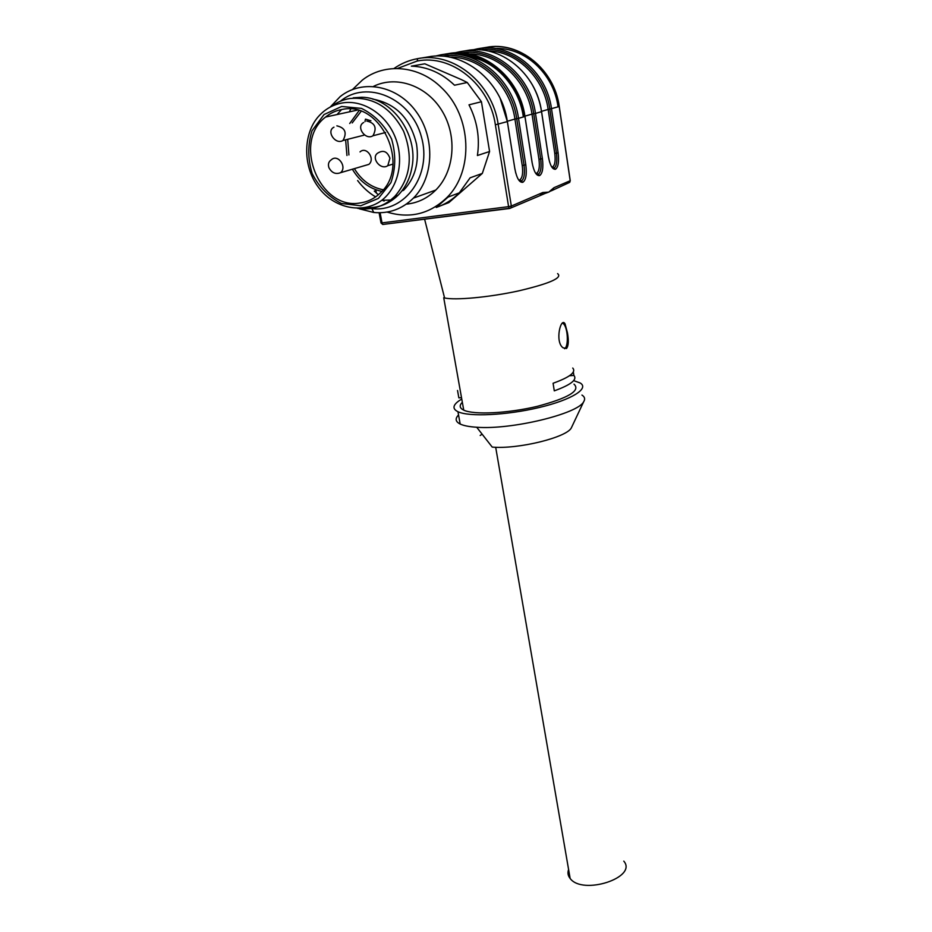 <?xml version="1.0" encoding="UTF-8"?>
<svg xmlns="http://www.w3.org/2000/svg" width="932" height="932" viewBox="0 0 932 932"><rect width="100%" height="100%" fill="white"/><g stroke="black" fill="none" stroke-linecap="round" stroke-linejoin="round"><path stroke-width="1.4" d="M480.19 435.489L482.112 434.149M571.945 426.6L571.363 427.835C566.877 437.434 517.982 449.457 492.224 447.092L476.706 427.24C469.227 426.774 463.705 425.703 460.175 424.037C455.457 421.672 454.909 418.643 458.544 414.95M557.581 273.612C562.858 277.771 549.822 283.538 518.483 290.924C489.265 297.296 455.34 300.442 444.576 297.972L443.725 297.762L463.74 410.15C459.558 408.123 459.092 405.502 462.33 402.275M457.53 390.473L458.859 397.859L461.515 397.661M458.497 395.89L458.859 397.859M574.007 384.159C580.846 390.566 568.59 397.964 537.216 406.364C507.963 413.377 473.724 415.008 463.74 410.15M572.749 368.047C576.349 372.171 569.79 377.239 553.084 383.262L554.284 390.858C570.955 384.788 577.49 379.639 573.879 375.421L573.343 371.961M567.471 332.945L565.048 323.858C560.959 316.379 554.587 341.636 562.963 347.741L566.516 348.498C568.52 345.912 568.835 340.728 567.471 332.945M535.644 173.259L538.183 174.366C540.84 172.443 541.678 167.317 540.688 158.976L533.745 113.774C528.782 76.331 493.564 47.183 460.723 53.019C493.564 47.194 528.782 76.331 533.733 113.751L531.997 114.1C527.43 80.7 498.375 53.264 468.4 53.928M435.046 56.141L440.556 54.883C475.145 47.742 513.148 78.509 518.518 118.352L516.724 118.69C511.505 80.292 475.39 50.293 441.838 56.165C475.39 50.305 511.493 80.292 516.724 118.69L514.93 119.051C510.107 84.696 480.166 56.433 449.469 57.132M552.396 189.965L548.738 192.12L553.957 187.705L570.198 180.715L559.2 106.528L549.822 109.091C545.162 73.069 511.598 44.852 479.724 49.885C511.598 44.864 545.15 73.08 549.822 109.091L548.144 109.428C543.845 77.438 516.433 50.992 487.576 50.922M573.658 380.629L580.088 382.935C589.723 388.423 571.875 399.758 539.36 407.47C506.973 415.264 469.076 417.07 457.962 411.723C452.3 408.915 452.707 405.234 459.185 400.667L461.759 399.047M581.941 395.063C584.748 396.846 585.343 399.036 583.723 401.645C578.236 413.796 511.353 430.013 476.706 427.24M540.374 195.068L542.308 194.229L542.797 192.516L548.738 192.12L541.795 194.625M553.957 187.705L552.42 189.953M569.475 375.759L573.879 375.421M562.544 323.066L563.685 323.987C567.961 328.309 568.695 346.343 564.687 348.65L564.559 348.743M461.387 79.604L424.817 63.807L411.338 66.149C427.392 66.708 441.791 73.069 454.525 85.22L467.27 82.505L461.387 79.604M352.529 89.495L362.385 80.059C384.881 62.339 419.295 65.368 441.745 87.946C472.011 116.314 473.852 171.371 446.952 197.502L459.313 192.842L470.112 177.814L482.322 173.422L489.58 151.508L481.436 101.739L467.27 82.505M441.174 205.553L448.886 202.582L482.322 173.422M349.36 111.863L350.723 109.056M373.511 86.385C396.566 74.921 427.252 85.814 442.327 111.351C457.577 136.759 454.327 171.581 435.792 190.046C427.415 198.341 417.571 203.048 406.259 204.166M384.135 201.021L382.283 200.275M375.596 196.885C368.688 192.761 362.699 187.309 357.608 180.54M330.138 107.133L340.168 96.602C362.385 78.696 397.568 85.418 416.429 111.991C435.535 138.32 433.73 177.837 413.435 198.097C402.24 209.048 389.04 213.847 373.814 212.496L359.274 208.791M446.952 197.502C429.71 214.057 409.754 218.915 387.083 212.077M365.449 119.18L365.286 120.379M378.334 194.776L374.28 191.072M438.215 204.97L439.228 204.842M459.313 192.842C452.626 199.669 444.937 204.551 436.234 207.452L448.117 197.06M489.58 151.508L477.405 155.516C480.015 137.971 477.207 121.067 468.994 104.827L481.436 101.739M340.366 101.239C366.8 79.22 411.14 98.163 421.357 136.655C432.436 174.832 405.094 212.799 371.798 208.617L370.889 208.523M401.913 190.885L403.568 190.314C414.973 178.233 419.295 162.867 416.546 144.215C410.36 118.411 395.739 103.37 372.695 99.095M341.59 109.533L337.023 114.554M623.799 861.145C637.989 877.478 582.628 895.617 570.139 878.468C567.938 875.742 567.425 872.76 568.59 869.521M342.254 109.428C381.339 100.609 410.826 166.269 380.407 192.854C374.641 198.493 367.895 201.848 360.171 202.943C320.06 210.702 291.867 142.363 325.559 117.059C330.487 113.028 336.044 110.477 342.254 109.428M365.612 119.156L370.924 120.787M360.008 151.916C366.358 145.881 375.596 158.859 368.886 164.37L364.039 165.803M331.244 106.551C336.743 102.38 342.871 99.701 349.628 98.536C372.917 96.439 390.916 107.366 403.626 131.307C413.377 156.669 410.43 178.362 394.772 196.396L390.683 200.03C380.769 207.521 369.678 210.271 357.41 208.279M353.205 97.813L361.814 97.266C391.883 97.382 418.375 134.313 412.037 166.968C410.08 178.338 405.432 187.751 398.104 195.231C388.726 204.318 377.658 208.442 364.925 207.591M380.116 212.752L382.027 222.899L508.592 206.636L495.37 124.795C489.789 84.835 451.671 53.928 417.187 61.034L397.428 68.479M375.934 190.524L376.423 193.11M417.699 58.634L417.163 61.034L417.699 58.634C453.185 51.295 492.445 83.123 498.166 124.259L511.33 206.054L542.797 192.516M523.341 116.617L524.134 116.547C519.24 80.991 487.587 52.169 455.899 54.242M465.79 55.99C487.11 59.298 503.595 71.345 515.256 92.14M455.888 54.242C487.576 52.157 519.252 80.979 524.134 116.547L524.157 116.71M460.956 51.54L466.431 50.631C499.971 43.734 536.552 73.29 541.539 111.665L535.481 113.424L542.401 158.626C543.496 167.795 542.575 173.445 539.651 175.565L539.558 175.612C536.331 175.95 533.838 171.57 532.079 162.471L524.926 116.488L518.518 118.352L525.799 164.801C526.953 174.226 525.974 180.051 522.875 182.264L522.782 182.311C519.357 182.695 516.724 178.222 514.872 168.867L507.346 121.591L495.37 124.795M453.919 53.066L459.616 51.749C493.436 44.794 530.39 74.665 535.481 113.424L533.733 113.751M524.134 116.547L524.926 116.488C519.672 77.053 482.065 46.623 447.768 53.695L441.954 54.65M448.222 54.056L444.867 54.289M419.097 58.401L428.009 56.945C463.099 49.699 501.789 81.037 507.346 121.591L500.193 98.501M393.968 68.525C401.179 63.492 409.078 60.196 417.664 58.646M472.745 49.885L477.638 48.79C510.713 41.998 546.676 71.03 551.511 108.764L558.105 152.79C559.153 161.725 558.291 167.201 555.519 169.24L555.437 169.275C552.373 169.577 550.008 165.29 548.331 156.425L541.527 111.619C540.094 102.112 537.018 93.2 532.347 84.87M495.148 48.499C524.751 47.043 553.713 73.756 558.012 106.632L558.047 106.865M482.648 48.149L486.539 47.439C519.159 40.973 554.505 69.422 559.247 106.481L559.2 106.528C554.493 69.294 519.008 40.658 486.283 47.381L478.978 48.581M509.536 208.488L382.749 224.472L509.233 208.29L508.592 206.636L511.33 206.054L510.841 207.859L509.711 208.465L544.113 193.868M507.334 121.253L514.93 119.051L522.246 165.523L525.799 164.801M522.782 182.311L519.846 179.783C522.386 177.989 523.19 173.236 522.246 165.523M524.914 116.151L531.997 114.1L538.964 159.325L542.401 158.626M536.611 173.201L536.704 173.166C539.104 171.43 539.861 166.828 538.964 159.325M541.527 111.339L548.144 109.428L554.773 153.465L558.105 152.79M551.756 167.003L552.653 166.898C554.924 165.244 555.623 160.77 554.773 153.465M382.027 222.899L382.749 224.472L381.013 222.969L382.027 222.899M380.99 222.841L379.103 212.764M559.258 106.516L570.244 180.598L568.858 182.73M559.188 106.481L558.012 106.632M486.259 47.381L483.254 48.103M552.653 166.898L555.437 169.275M549.822 109.102L556.439 153.128C557.394 161.248 556.602 166.222 554.086 168.063L555.519 169.24M477.638 48.79L477.312 49.792L477.615 48.802M538.09 174.4L539.558 175.612M536.704 173.166L539.651 175.565M459.29 52.961L459.616 51.749M459.593 51.761L459.266 52.961M514.872 168.867L507.381 121.579M521.268 181.064L522.875 182.264M519.846 179.783L521.361 181.029C524.18 179.014 525.066 173.725 524.029 165.162L516.724 118.702M440.556 54.883L440.207 56.095L440.533 54.883M553.992 168.098L552.56 166.933M341.683 106.469L361.476 108.392C374.443 114.776 384.485 124.993 391.591 139.031C395.983 154.199 395.75 168.75 390.916 182.66L378.38 198.434L360.719 205.786L341.415 203.467C328.914 197.13 319.175 187.204 312.208 173.69C307.7 159.034 307.63 144.74 311.999 130.806L324.033 114.543L341.683 106.469M381.829 191.375C369.422 188.718 359.601 181.332 352.378 169.228M346.949 155.493L345.621 139.835M349.721 123.502L359.076 110.64M361.127 111.327L352.214 122.919M347.694 139.311L348.918 154.957M354.37 168.634C361.5 180.342 371.111 187.39 383.203 189.767M342.3 102.963C363.061 99.386 386.104 114.205 395.226 137.214C404.476 160.176 398.418 187.355 381.805 200.287C363.224 214.302 333.877 208.861 318.103 186.831C302.026 165.104 303.215 131.633 319.967 114.881C326.223 108.462 333.668 104.489 342.3 102.963M363.678 122.5C355.593 126.647 365.449 140.674 372.975 135.757C377.169 127.847 375.095 122.942 366.754 121.055M340.576 172.688C347.45 167.003 337.838 153.547 331.338 159.78C328.623 161.585 327.819 164.23 328.926 167.702C331.78 172.909 335.66 174.564 340.576 172.688L368.886 164.37M333.959 127.183C325.862 131.121 335.427 145.217 342.988 140.499C347.205 132.682 345.166 127.789 336.871 125.843M389.925 158.289C387.432 151.578 383.495 149.772 378.101 152.883C370.237 157.287 380.501 170.836 387.794 165.675L389.925 158.289M464.917 55.769C493.051 58.262 518.938 85.138 523.306 116.663L523.353 116.943M457.962 411.723L460.175 424.037M571.363 427.835L583.723 401.645M444.576 297.972L424.584 219.125M365.134 120.414L365.029 121.603M374.967 190.839L375.177 191.945M551.231 190.862L569.72 182.357L570.256 180.68M549.612 162.075L548.377 156.413M548.365 156.366L541.574 111.654M532.102 162.401L524.972 116.477M524.961 116.442C519.672 77.135 482.1 46.891 447.977 53.765L445.566 54.219M515.792 173.189L514.907 168.855M565.048 323.858L563.685 323.987M413.435 198.097L435.792 190.046M371.798 208.617L373.814 212.496M570.139 878.468L495.684 447.267M325.559 117.059L357.271 110.127M381.805 200.287L390.683 200.03M394.772 196.396L398.104 195.231M385.545 132.519L372.975 135.757M363.876 135.21L342.988 140.499M392.943 164.114L387.794 165.675"/></g></svg>
